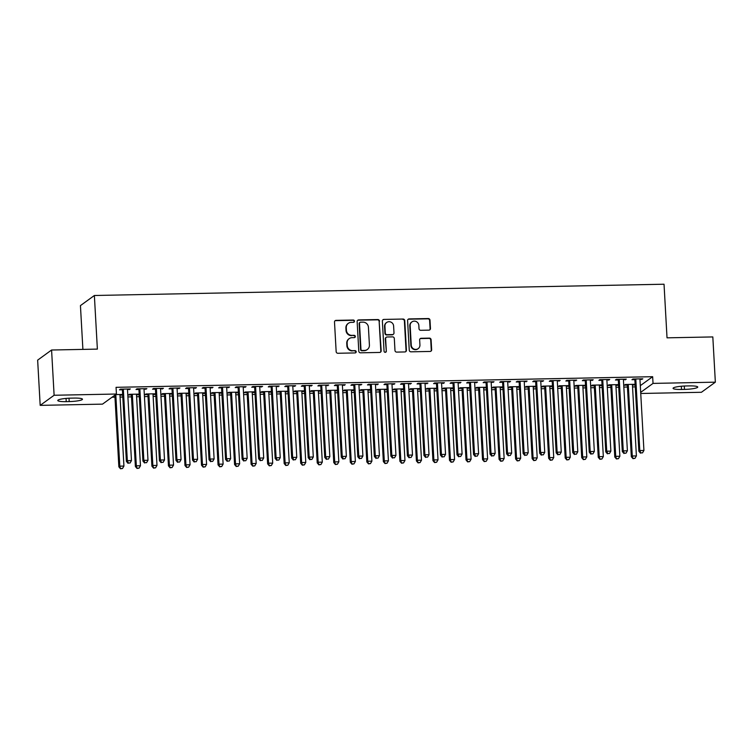 <?xml version="1.0" encoding="UTF-8"?>
<svg xmlns="http://www.w3.org/2000/svg" width="753" height="753" viewBox="0 0 753 753"><rect width="100%" height="100%" fill="white"/><g stroke="black" fill="none" stroke-linecap="round" stroke-linejoin="round"><path stroke-width="1.13" d="M354.475 321.164A1.167 1.12 54 0 0 353.27 320.034L336.036 320.373A1.666 1.6 54 0 0 334.501 322.049L336.158 351.651A1.666 1.6 54 0 0 337.871 353.27L355.115 352.922A1.167 1.12 54 0 0 356.188 351.755A1.167 1.12 54 0 0 354.983 350.625L352.752 350.672A5.337 5.13 54 0 1 347.265 345.505L347.133 343.039A5.337 5.13 54 0 1 352.028 337.673L354.258 337.626A1.167 1.12 54 0 0 355.331 336.459A1.167 1.12 54 0 0 354.126 335.33L351.896 335.377A5.337 5.13 54 0 1 346.408 330.209L346.276 327.743A5.337 5.13 54 0 1 351.171 322.378L353.402 322.331A1.167 1.12 54 0 0 354.475 321.164M353.825 322.246A1.167 1.12 54 0 0 352.893 320.307L335.659 320.646A1.666 1.6 54 0 0 334.972 320.825M355.529 352.837A1.167 1.12 54 0 0 354.607 350.898L352.752 350.672M354.672 337.542A1.167 1.12 54 0 0 353.75 335.603L351.896 335.377M428.928 330.143A1.666 1.6 54 0 0 430.462 328.468L429.991 320.157A1.666 1.6 54 0 0 428.278 318.547L409.133 318.924A1.666 1.6 54 0 0 407.599 320.599L409.256 350.211A1.666 1.6 54 0 0 410.969 351.82L430.123 351.444A1.666 1.6 54 0 0 431.648 349.769L431.093 339.735A1.666 1.6 54 0 0 429.37 338.116L421.181 338.285A1.666 1.6 54 0 0 419.647 339.961L419.929 344.93A4.462 4.292 54 0 1 413.764 348.94A4.462 4.292 54 0 1 411.251 345.109L410.159 325.616A4.462 4.292 54 0 1 416.324 321.606A4.462 4.292 54 0 1 418.837 325.447L419.016 328.694A1.666 1.6 54 0 0 420.739 330.303L428.928 330.143M640.304 385.668L652.653 376.698L116.056 387.324L116.433 394.026L102.502 404.135L40.182 405.368L54.112 395.259L116.433 394.026M652.653 376.698L653.03 383.399L715.35 382.166L701.42 392.285L640.737 393.48M40.182 405.368L37.65 360.132L51.581 350.013L97.372 349.11L94.37 295.496L664.033 284.22L667.026 337.833L712.818 336.93L715.35 382.166M51.581 350.013L54.112 395.259M379.531 321.164A1.666 1.6 54 0 0 377.818 319.545L358.673 319.921A1.666 1.6 54 0 0 357.138 321.606L358.795 351.209A1.666 1.6 54 0 0 360.508 352.818L379.653 352.442A1.666 1.6 54 0 0 381.187 350.766L379.154 321.437A1.666 1.6 54 0 0 377.441 319.818L358.296 320.194A1.666 1.6 54 0 0 357.6 320.373M383.898 319.423L403.053 319.046A1.666 1.6 54 0 1 404.766 320.656L406.422 350.267A1.666 1.6 54 0 1 404.888 351.943L396.69 352.103A1.666 1.6 54 0 1 394.977 350.493L394.308 338.483A1.666 1.6 54 0 0 392.595 336.873L387.155 336.977A1.666 1.6 54 0 0 385.63 338.652L386.327 351.152A1.167 1.12 54 0 1 384.708 352.206A1.167 1.12 54 0 1 384.049 351.199L382.373 321.107A1.666 1.6 54 0 1 383.898 319.423L403.053 319.046M94.37 295.496L80.439 305.605L82.896 349.401M623.437 379.87L626.289 379.154L616.368 379.343L615.427 380.03L618.1 379.973M618.58 384.623L608.838 384.811L607.897 385.498L610.57 385.442M615.916 385.338L617.818 385.301L617.78 384.632M618.58 384.736L617.818 385.301M590.38 380.529L593.223 379.804L583.302 380.001L582.361 380.679L585.034 380.632M585.514 385.272L575.772 385.47L574.831 386.148L577.513 386.101M582.85 385.988L584.752 385.95L584.714 385.291M585.523 385.395L584.752 385.95M557.314 381.178L560.157 380.463L550.245 380.651L549.304 381.338L551.977 381.282M552.457 385.931L542.715 386.12L541.774 386.807L544.447 386.75M549.784 386.647L551.685 386.609L551.657 385.941M552.457 386.044L551.685 386.609M524.257 381.837L527.1 381.112L517.179 381.31L516.238 381.997L518.911 381.94M519.391 386.581L509.649 386.778L508.708 387.456L511.381 387.409M516.727 387.296L518.629 387.258L518.591 386.6M519.401 386.703L518.629 387.258M491.191 382.486L494.034 381.771L484.113 381.959L483.172 382.646L485.854 382.59M486.325 387.24L476.593 387.428L475.651 388.115L478.324 388.059M483.661 387.955L485.563 387.917L485.525 387.249M486.334 387.353L485.563 387.917M458.135 383.145L460.977 382.42L451.056 382.618L450.115 383.305L452.788 383.249M453.268 387.889L443.526 388.087L442.585 388.764L445.258 388.717M450.605 388.604L452.506 388.567L452.468 387.908M453.278 388.011L452.506 388.567M425.069 383.795L427.911 383.079L417.99 383.277L417.049 383.955L419.732 383.898M420.202 388.548L410.46 388.736L409.519 389.423L412.202 389.367M417.539 389.263L419.44 389.226L419.402 388.557M420.212 388.67L419.44 389.226M392.002 384.454L394.854 383.729L384.934 383.926L383.992 384.614L386.666 384.557M387.146 389.197L377.404 389.395L376.462 390.073L379.136 390.026M384.482 389.913L386.383 389.875L386.345 389.216M387.146 389.32L386.383 389.875M358.946 385.103L361.788 384.388L351.867 384.585L350.926 385.263L353.599 385.216M354.079 389.856L344.337 390.045L343.396 390.732L346.079 390.675M351.416 390.572L353.317 390.534L353.279 389.866M354.089 389.979L353.317 390.534M325.88 385.762L328.722 385.037L318.811 385.235L317.87 385.922L320.543 385.865M321.023 390.506L311.281 390.703L310.34 391.381L313.013 391.334M318.35 391.221L320.251 391.184L320.223 390.525M321.023 390.628L320.251 391.184M292.823 386.411L295.665 385.696L285.745 385.894L284.803 386.571L287.477 386.524M287.957 391.165L278.215 391.353L277.273 392.04L279.947 391.984M285.293 391.88L287.194 391.842L287.157 391.174M287.966 391.287L287.194 391.842M259.757 387.07L262.599 386.345L252.679 386.543L251.737 387.23L254.42 387.174M254.891 391.814L245.158 392.012L244.217 392.69L246.89 392.642M252.227 392.539L254.128 392.501L254.09 391.833M254.9 391.936L254.128 392.501M226.7 387.72L229.543 387.004L219.622 387.202L218.681 387.88L221.354 387.833M221.834 392.473L212.092 392.661L211.151 393.348L213.824 393.292M219.17 393.188L221.071 393.151L221.034 392.492M221.843 392.595L221.071 393.151M193.634 388.379L196.477 387.654L186.556 387.851L185.614 388.539L188.297 388.482M188.768 393.122L179.026 393.32L178.084 393.998L180.767 393.951M186.104 393.847L188.005 393.81L187.968 393.141M188.777 393.245L188.005 393.81M160.568 389.028L163.42 388.313L153.499 388.51L152.558 389.188L155.231 389.141M155.711 393.781L145.969 393.97L145.028 394.657L147.701 394.6M153.047 394.497L154.949 394.459L154.911 393.8M155.711 393.904L154.949 394.459M127.511 389.687L130.354 388.962L120.433 389.16L119.492 389.847L122.165 389.79M119.981 395.156L121.882 395.118L121.845 394.45M115.67 394.572L122.645 394.431M122.654 394.553L121.882 395.118M112.009 397.236L114.964 397.179M120.075 397.076L122.795 397.019M127.906 396.925L131.493 396.85M136.604 396.746L139.324 396.699M144.435 396.596L148.03 396.52M153.141 396.426L155.852 396.37M160.963 396.266L164.559 396.2M169.67 396.097L172.381 396.04M177.492 395.937L181.087 395.871M186.198 395.767L188.918 395.711M194.029 395.617L197.615 395.541M202.726 395.438L205.447 395.391M210.558 395.287L214.153 395.212M219.264 395.118L221.975 395.061M227.086 394.958L230.682 394.892M235.793 394.788L238.513 394.732M243.624 394.628L247.21 394.563M252.321 394.459L255.041 394.403M260.152 394.308L263.748 394.233M268.859 394.13L271.569 394.083M276.68 393.979L280.276 393.904M285.387 393.81L288.098 393.753M293.209 393.65L296.804 393.584M301.915 393.48L304.636 393.424M309.747 393.32L313.333 393.254M318.444 393.151L321.164 393.094M326.275 393L329.87 392.925M334.981 392.821L337.692 392.774M342.803 392.671L346.399 392.595M351.51 392.492L354.23 392.445M359.341 392.341L362.927 392.266M368.038 392.172L370.758 392.115M375.869 392.012L379.465 391.946M384.576 391.842L387.287 391.786M392.398 391.692L395.993 391.616M401.104 391.513L403.815 391.456M408.926 391.362L412.522 391.287M417.633 391.184L420.353 391.136M425.464 391.033L429.05 390.958M434.161 390.863L436.881 390.807M441.992 390.703L445.588 390.638M450.699 390.534L453.41 390.478M458.521 390.374L462.116 390.308M467.227 390.205L469.947 390.148M475.058 390.054L478.644 389.979M483.755 389.875L486.476 389.828M491.587 389.725L495.182 389.649M500.293 389.555L503.004 389.499M508.115 389.395L511.711 389.329M516.822 389.226L519.532 389.169M524.643 389.066L528.239 389M533.35 388.896L536.07 388.84M541.181 388.746L544.767 388.67M549.878 388.567L552.598 388.52M557.709 388.416L561.305 388.341M566.416 388.247L569.127 388.19M574.238 388.087L577.833 388.021M582.944 387.917L585.665 387.861M590.776 387.757L594.362 387.691M599.473 387.588L602.193 387.531M607.304 387.437L610.899 387.362M616.01 387.258L618.721 387.211M623.832 387.108L627.428 387.033M632.539 386.938L635.25 386.882M139.173 394.111L129.441 394.299L128.499 394.986L131.173 394.93M136.509 394.826L138.411 394.788L138.373 394.12M139.183 394.224L138.411 394.788M144.039 389.357L146.882 388.642L136.961 388.84L136.02 389.517L138.703 389.461M172.239 393.452L162.497 393.65L161.556 394.327L164.229 394.28M169.576 394.167L171.477 394.13L171.439 393.471M172.249 393.574L171.477 394.13M177.106 388.708L179.948 387.983L170.027 388.181L169.086 388.868L171.759 388.812M205.305 392.802L195.564 392.991L194.622 393.678L197.295 393.621M202.632 393.518L204.534 393.48L204.505 392.812M205.305 392.915L204.534 393.48M210.162 388.049L213.005 387.334L203.094 387.522L202.152 388.209L204.825 388.153M238.362 392.144L228.62 392.341L227.679 393.019L230.362 392.972M235.698 392.859L237.6 392.821L237.562 392.162M238.372 392.266L237.6 392.821M243.228 387.4L246.071 386.675L236.15 386.873L235.209 387.56L237.882 387.503M271.428 391.494L261.686 391.682L260.745 392.369L263.418 392.313M268.765 392.209L270.666 392.172L270.628 391.504M271.428 391.607L270.666 392.172M276.285 386.741L279.137 386.025L269.216 386.214L268.275 386.901L270.948 386.844M304.485 390.835L294.743 391.033L293.802 391.711L296.484 391.654M301.821 391.551L303.723 391.513L303.685 390.854M304.494 390.958L303.723 391.513M309.351 386.091L312.194 385.367L302.273 385.564L301.332 386.242L304.014 386.195M337.551 390.186L327.809 390.374L326.868 391.061L329.541 391.005M334.887 390.901L336.789 390.863L336.751 390.195M337.56 390.299L336.789 390.863M342.417 385.432L345.26 384.708L335.339 384.905L334.398 385.592L337.071 385.536M370.608 389.527L360.875 389.715L359.934 390.402L362.607 390.346M367.944 390.242L369.845 390.205L369.808 389.546M370.617 389.649L369.845 390.205M375.474 384.783L378.317 384.058L368.396 384.256L367.455 384.934L370.137 384.887M403.674 388.868L393.932 389.066L392.991 389.753L395.664 389.696M401.01 389.593L402.911 389.555L402.874 388.887M403.683 388.99L402.911 389.555M408.54 384.124L411.383 383.399L401.462 383.597L400.521 384.284L403.194 384.228M436.74 388.219L426.998 388.407L426.057 389.094L428.73 389.037M434.067 388.934L435.968 388.896L435.94 388.237M436.74 388.341L435.968 388.896M441.597 383.475L444.439 382.75L434.528 382.948L433.587 383.625L436.26 383.578M469.797 387.56L460.055 387.757L459.114 388.435L461.796 388.388M467.133 388.284L469.034 388.247L468.997 387.579M469.806 387.682L469.034 388.247M474.663 382.816L477.506 382.091L467.585 382.289L466.644 382.976L469.317 382.919M502.863 386.91L493.121 387.098L492.18 387.786L494.853 387.729M500.199 387.626L502.1 387.588L502.063 386.929M502.863 387.033L502.1 387.588M507.72 382.157L510.572 381.442L500.651 381.639L499.71 382.317L502.383 382.27M535.92 386.251L526.178 386.449L525.236 387.127L527.919 387.08M533.256 386.976L535.157 386.938L535.119 386.27M535.929 386.374L535.157 386.938M540.786 381.507L543.628 380.783L533.708 380.98L532.766 381.667L535.449 381.611M568.986 385.602L559.244 385.79L558.302 386.477L560.976 386.421M566.322 386.317L568.223 386.28L568.186 385.621M568.995 385.724L568.223 386.28M573.852 380.849L576.694 380.133L566.774 380.331L565.832 381.009L568.506 380.962M602.042 384.943L592.31 385.141L591.369 385.818L594.042 385.771M599.379 385.668L601.28 385.63L601.242 384.962M602.052 385.065L601.28 385.63M606.909 380.199L609.751 379.474L599.83 379.672L598.889 380.359L601.572 380.303M635.108 384.294L625.366 384.482L624.425 385.169L627.098 385.112M632.445 385.009L634.346 384.971L634.308 384.303M635.118 384.416L634.346 384.971M639.975 379.54L642.817 378.825L632.896 379.023L631.955 379.7L634.628 379.653M689.306 385.903A10.871 1.657 -3.2 0 1 697.749 387.042A10.871 1.657 -3.2 0 1 684.486 389.395L681.512 389.461A10.871 1.657 -3.2 0 1 673.069 388.313A10.871 1.657 -3.2 0 1 686.331 385.96L689.306 385.903M640.681 392.369L653.03 383.399M66.226 401.641A10.871 1.657 -3.2 0 1 57.783 400.492A10.871 1.657 -3.2 0 1 71.046 398.139L74.02 398.083A10.871 1.657 -3.2 0 1 82.463 399.222A10.871 1.657 -3.2 0 1 69.201 401.575L66.226 401.641L66.048 398.422M129.412 389.649L129.375 388.981M145.941 389.32L145.903 388.661M162.479 388.99L162.441 388.332M179.007 388.67L178.969 388.002M195.535 388.341L195.498 387.673M212.064 388.011L212.026 387.353M228.601 387.682L228.564 387.023M245.13 387.362L245.092 386.694M261.658 387.033L261.62 386.364M278.196 386.703L278.158 386.044M294.724 386.374L294.687 385.715M311.253 386.054L311.215 385.385M327.781 385.724L327.743 385.056M344.319 385.395L344.281 384.736M360.847 385.065L360.809 384.406M377.375 384.745L377.338 384.077M393.913 384.416L393.875 383.748M410.441 384.086L410.404 383.428M426.97 383.757L426.932 383.098M443.498 383.437L443.461 382.769M460.036 383.108L459.998 382.439M476.564 382.778L476.527 382.11M493.093 382.449L493.055 381.79M509.63 382.119L509.593 381.46M526.159 381.799L526.121 381.131M542.687 381.47L542.649 380.802M559.215 381.14L559.178 380.481M575.753 380.811L575.716 380.152M592.282 380.491L592.244 379.823M608.81 380.161L608.772 379.493M625.348 379.832L625.31 379.173M641.876 379.503L641.838 378.844M348.328 323.329L347.952 323.602A5.337 5.13 54 0 0 345.9 328.016L346.276 327.743M351.519 335.65A5.337 5.13 54 0 1 346.032 330.482L345.9 328.016M349.185 338.624L348.808 338.897A5.337 5.13 54 0 0 346.757 343.312L347.133 343.039M352.376 350.945A5.337 5.13 54 0 1 346.888 345.778L346.757 343.312M380.34 352.263A1.666 1.6 54 0 0 380.811 351.039L379.154 321.437M360.583 322.19A1.167 1.12 54 0 0 359.51 323.366L360.96 349.354A1.167 1.12 54 0 0 362.165 350.484L364.518 350.437A5.337 5.13 54 0 0 369.412 345.072L368.424 327.31A5.337 5.13 54 0 0 362.937 322.143L360.583 322.19M359.962 322.397L359.586 322.67A1.167 1.12 54 0 0 359.134 323.639L359.51 323.366M367.36 349.486L366.984 349.759A5.337 5.13 54 0 1 364.141 350.71L361.788 350.757A1.167 1.12 54 0 1 360.583 349.627L359.134 323.639M405.575 351.764A1.666 1.6 54 0 0 406.046 350.54L404.389 320.929A1.666 1.6 54 0 0 402.676 319.319M386.27 337.278L385.894 337.551A1.666 1.6 54 0 0 385.254 338.925L386.327 351.152M385.668 352.235A1.167 1.12 54 0 0 385.95 351.425M393.612 326.03A4.462 4.292 54 0 0 386.647 322.5A4.462 4.292 54 0 0 384.934 326.2L385.31 333.061A1.666 1.6 54 0 0 387.033 334.68L392.464 334.567A1.666 1.6 54 0 0 393.998 332.892L393.612 326.03M386.647 322.5L386.27 322.773A4.462 4.292 54 0 0 384.557 326.473L384.934 326.2M393.348 334.276L392.972 334.548A1.666 1.6 54 0 1 392.087 334.84L386.656 334.953A1.666 1.6 54 0 1 384.934 333.334L384.557 326.473M383.522 319.696A1.666 1.6 54 0 0 382.835 319.874M411.882 321.926L411.505 322.199A4.462 4.292 54 0 0 409.783 325.889L410.159 325.616M418.207 348.63L417.83 348.903A4.462 4.292 54 0 1 410.874 345.382L409.783 325.889M430.81 351.265A1.666 1.6 54 0 0 431.271 350.041L430.716 340.008A1.666 1.6 54 0 0 428.994 338.389L420.805 338.558A1.666 1.6 54 0 0 420.118 338.728M429.615 329.974A1.666 1.6 54 0 0 430.085 328.741L429.615 320.43A1.666 1.6 54 0 0 427.902 318.82L408.757 319.197A1.666 1.6 54 0 0 408.07 319.376M114.663 395.306L114.748 395.504A1.694 1.628 -126 0 1 114.908 396.125L118.861 466.832L119.802 466.154L123.934 466.069L119.981 395.363A1.694 1.628 -126 0 1 120.066 394.732L120.151 394.487M115.604 394.628L115.689 394.817A1.694 1.628 -126 0 1 115.849 395.438L119.802 466.154L120.499 468.78L122.532 468.479L120.875 468.507M123.934 466.069L122.532 468.479M120.499 468.78L118.861 466.832M123.379 389.979L122.438 390.656L126.391 461.373L127.332 460.685L123.379 389.979A1.694 1.628 54 0 0 123.219 389.357L123.106 389.113M128.405 463.048L130.062 463.01L128.405 463.048L127.332 460.685L131.464 460.601L127.511 389.894A1.694 1.628 54 0 1 127.596 389.263L127.681 389.019M122.438 390.656A1.694 1.628 54 0 0 122.278 390.035L121.873 389.132M126.391 461.373L128.029 463.321M130.062 463.01L131.464 460.601M130.871 394.271L131.286 395.174A1.694 1.628 -126 0 1 131.436 395.796L135.389 466.502L136.331 465.825L140.463 465.74L136.509 395.033A1.694 1.628 -126 0 1 136.594 394.403L136.679 394.158M132.114 394.252L132.227 394.487A1.694 1.628 -126 0 1 132.377 395.118L136.331 465.825L137.037 468.451L139.06 468.15L137.413 468.178M140.463 465.74L139.06 468.15M137.037 468.451L135.389 466.502M147.4 393.941L147.814 394.845A1.694 1.628 -126 0 1 147.964 395.466L151.918 466.182L152.859 465.495L156.991 465.41L153.038 394.704A1.694 1.628 -126 0 1 153.123 394.073L153.207 393.828M148.642 393.923L148.755 394.167A1.694 1.628 -126 0 1 148.906 394.788L152.859 465.495L153.565 468.131L155.598 467.82L153.941 467.858M156.991 465.41L155.598 467.82M153.565 468.131L151.918 466.182M139.907 389.649L138.966 390.336L142.919 461.043L143.861 460.356L139.907 389.649A1.694 1.628 54 0 0 139.757 389.028L139.644 388.783M144.943 462.719L146.59 462.681L144.943 462.719L143.861 460.356L147.993 460.281L144.039 389.565A1.694 1.628 54 0 1 144.124 388.943L144.209 388.689M138.966 390.336A1.694 1.628 54 0 0 138.816 389.706L138.401 388.802M142.919 461.043L144.567 462.991M146.59 462.681L147.993 460.281M156.436 389.32L155.494 390.007L159.448 460.714L160.389 460.027L156.436 389.32A1.694 1.628 54 0 0 156.285 388.699L156.172 388.454M161.471 462.389L163.128 462.361L161.471 462.389L160.389 460.027L164.521 459.951L160.568 389.245A1.694 1.628 54 0 1 160.653 388.614L160.737 388.369M155.494 390.007A1.694 1.628 54 0 0 155.344 389.386L154.93 388.482M159.448 460.714L161.095 462.662M163.128 462.361L164.521 459.951M163.928 393.621L164.342 394.516A1.694 1.628 -126 0 1 164.502 395.146L168.456 465.853L169.397 465.166L173.529 465.09L169.576 394.374A1.694 1.628 -126 0 1 169.66 393.753L169.745 393.499M165.171 393.593L165.284 393.838A1.694 1.628 -126 0 1 165.444 394.459L169.397 465.166L170.093 467.801L172.126 467.491L170.47 467.528M173.529 465.09L172.126 467.491M170.093 467.801L168.456 465.853M180.466 393.292L180.88 394.196A1.694 1.628 -126 0 1 181.031 394.817L184.984 465.523L185.925 464.846L190.057 464.761L186.104 394.054A1.694 1.628 -126 0 1 186.189 393.424L186.273 393.179M181.708 393.264L181.821 393.508A1.694 1.628 -126 0 1 181.972 394.13L185.925 464.846L186.631 467.472L188.655 467.171L187.008 467.199M190.057 464.761L188.655 467.171M186.631 467.472L184.984 465.523M172.974 388.99L172.032 389.678L175.986 460.384L176.927 459.707L172.974 388.99A1.694 1.628 54 0 0 172.814 388.369L172.701 388.124M178 462.06L179.656 462.031L178 462.06L176.927 459.707L181.059 459.622L177.106 388.915A1.694 1.628 54 0 1 177.19 388.284L177.275 388.04M172.032 389.678A1.694 1.628 54 0 0 171.872 389.056L171.458 388.153M175.986 460.384L177.623 462.333M179.656 462.031L181.059 459.622M189.502 388.67L188.561 389.348L192.514 460.055L193.455 459.377L189.502 388.67A1.694 1.628 54 0 0 189.342 388.04L189.238 387.804M194.538 461.74L196.185 461.702L194.538 461.74L193.455 459.377L197.587 459.292L193.634 388.586A1.694 1.628 54 0 1 193.719 387.955L193.803 387.71M188.561 389.348A1.694 1.628 54 0 0 188.401 388.727L187.996 387.823M192.514 460.055L194.161 462.013M196.185 461.702L197.587 459.292M196.994 392.962L197.408 393.866A1.694 1.628 -126 0 1 197.559 394.487L201.512 465.194L202.453 464.516L206.586 464.432L202.632 393.725A1.694 1.628 -126 0 1 202.717 393.094L202.802 392.85M198.237 392.934L198.35 393.179A1.694 1.628 -126 0 1 198.5 393.81L202.453 464.516L203.159 467.142L205.192 466.841L203.536 466.869M206.586 464.432L205.192 466.841M203.159 467.142L201.512 465.194M206.03 388.341L205.089 389.028L209.042 459.735L209.983 459.048L206.03 388.341A1.694 1.628 54 0 0 205.88 387.72L205.767 387.475M211.066 461.41L212.713 461.373L211.066 461.41L209.983 459.048L214.116 458.963L210.162 388.256A1.694 1.628 54 0 1 210.247 387.635L210.332 387.381M205.089 389.028A1.694 1.628 54 0 0 204.938 388.397L204.524 387.494M209.042 459.735L210.689 461.683M212.713 461.373L214.116 458.963M213.523 392.633L213.937 393.537A1.694 1.628 -126 0 1 214.097 394.158L218.05 464.874L218.991 464.187L223.123 464.102L219.17 393.395A1.694 1.628 -126 0 1 219.255 392.765L219.33 392.52M214.765 392.614L214.878 392.859A1.694 1.628 -126 0 1 215.038 393.48L218.991 464.187L219.688 466.822L221.721 466.512L220.064 466.549M223.123 464.102L221.721 466.512M219.688 466.822L218.05 464.874M222.559 388.011L221.617 388.699L225.571 459.405L226.512 458.718L222.559 388.011A1.694 1.628 54 0 0 222.408 387.39L222.295 387.146M227.594 461.081L229.251 461.052L227.594 461.081L226.512 458.718L230.653 458.643L226.7 387.927A1.694 1.628 54 0 1 226.775 387.306L226.86 387.051M221.617 388.699A1.694 1.628 54 0 0 221.467 388.077L221.053 387.174M225.571 459.405L227.218 461.354M229.251 461.052L230.653 458.643M230.06 392.313L230.465 393.207A1.694 1.628 -126 0 1 230.625 393.838L234.578 464.545L235.52 463.857L239.652 463.782L235.698 393.066A1.694 1.628 -126 0 1 235.783 392.445L235.868 392.191M231.303 392.285L231.406 392.529A1.694 1.628 -126 0 1 231.566 393.151L235.52 463.857L236.216 466.493L238.249 466.182L236.593 466.22M239.652 463.782L238.249 466.182M236.216 466.493L234.578 464.545M239.096 387.682L238.155 388.369L242.108 459.076L243.05 458.398L239.096 387.682A1.694 1.628 54 0 0 238.936 387.061L238.823 386.816M244.123 460.751L245.779 460.723L244.123 460.751L243.05 458.398L247.182 458.313L243.228 387.607A1.694 1.628 54 0 1 243.313 386.976L243.398 386.731M238.155 388.369A1.694 1.628 54 0 0 237.995 387.748L237.59 386.844M242.108 459.076L243.746 461.024M245.779 460.723L247.182 458.313M246.589 391.984L247.003 392.887A1.694 1.628 -126 0 1 247.153 393.508L251.107 464.215L252.048 463.537L256.18 463.453L252.227 392.746A1.694 1.628 -126 0 1 252.311 392.115L252.396 391.871M247.831 391.955L247.944 392.2A1.694 1.628 -126 0 1 248.095 392.821L252.048 463.537L252.754 466.163L254.778 465.862L253.13 465.891M256.18 463.453L254.778 465.862M252.754 466.163L251.107 464.215M255.625 387.362L254.683 388.04L258.637 458.746L259.578 458.069L255.625 387.362A1.694 1.628 54 0 0 255.474 386.731L255.361 386.496M260.66 460.422L262.308 460.394L260.66 460.422L259.578 458.069L263.71 457.984L259.757 387.277A1.694 1.628 54 0 1 259.841 386.647L259.926 386.402M254.683 388.04A1.694 1.628 54 0 0 254.533 387.419L254.119 386.515M258.637 458.746L260.284 460.695M262.308 460.394L263.71 457.984M263.117 391.654L263.531 392.558A1.694 1.628 -126 0 1 263.682 393.179L267.635 463.886L268.576 463.208L272.708 463.123L268.755 392.417A1.694 1.628 -126 0 1 268.84 391.786L268.925 391.541M264.359 391.626L264.472 391.871A1.694 1.628 -126 0 1 264.623 392.501L268.576 463.208L269.282 465.834L271.315 465.533L269.659 465.561M272.708 463.123L271.315 465.533M269.282 465.834L267.635 463.886M272.153 387.033L271.212 387.71L275.165 458.426L276.106 457.739L272.153 387.033A1.694 1.628 54 0 0 272.002 386.411L271.889 386.167M277.189 460.102L278.845 460.064L277.189 460.102L276.106 457.739L280.238 457.655L276.285 386.948A1.694 1.628 54 0 1 276.37 386.317L276.455 386.073M271.212 387.71A1.694 1.628 54 0 0 271.061 387.089L270.647 386.185M275.165 458.426L276.812 460.375M278.845 460.064L280.238 457.655M279.645 391.325L280.06 392.228A1.694 1.628 -126 0 1 280.22 392.85L284.173 463.566L285.114 462.879L289.246 462.794L285.293 392.087A1.694 1.628 -126 0 1 285.378 391.456L285.462 391.212M280.888 391.306L281.001 391.551A1.694 1.628 -126 0 1 281.161 392.172L285.114 462.879L285.811 465.514L287.844 465.203L286.187 465.241M289.246 462.794L287.844 465.203M285.811 465.514L284.173 463.566M288.691 386.703L287.75 387.39L291.703 458.097L292.644 457.41L288.691 386.703A1.694 1.628 54 0 0 288.531 386.082L288.418 385.837M293.717 459.772L295.374 459.735L293.717 459.772L292.644 457.41L296.776 457.335L292.823 386.618A1.694 1.628 54 0 1 292.908 385.997L292.992 385.743M287.75 387.39A1.694 1.628 54 0 0 287.59 386.769L287.175 385.865M291.703 458.097L293.341 460.045M295.374 459.735L296.776 457.335M296.183 391.005L296.597 391.899A1.694 1.628 -126 0 1 296.748 392.529L300.701 463.236L301.642 462.549L305.774 462.474L301.821 391.758A1.694 1.628 -126 0 1 301.906 391.136L301.991 390.882M297.426 390.976L297.539 391.221A1.694 1.628 -126 0 1 297.689 391.842L301.642 462.549L302.348 465.185L304.372 464.874L302.725 464.912M305.774 462.474L304.372 464.874M302.348 465.185L300.701 463.236M305.219 386.374L304.278 387.061L308.231 457.768L309.172 457.09L305.219 386.374A1.694 1.628 54 0 0 305.059 385.752L304.956 385.508M310.255 459.443L311.902 459.415L310.255 459.443L309.172 457.09L313.304 457.005L309.351 386.298A1.694 1.628 54 0 1 309.436 385.668L309.521 385.423M304.278 387.061A1.694 1.628 54 0 0 304.118 386.44L303.713 385.536M308.231 457.768L309.878 459.716M311.902 459.415L313.304 457.005M312.711 390.675L313.126 391.579A1.694 1.628 -126 0 1 313.276 392.2L317.229 462.907L318.171 462.22L322.303 462.144L318.35 391.438A1.694 1.628 -126 0 1 318.434 390.807L318.519 390.562M313.954 390.647L314.067 390.892A1.694 1.628 -126 0 1 314.217 391.513L318.171 462.22L318.877 464.855L320.91 464.554L319.253 464.582M322.303 462.144L320.91 464.554M318.877 464.855L317.229 462.907M321.747 386.054L320.806 386.731L324.759 457.438L325.701 456.76L321.747 386.054A1.694 1.628 54 0 0 321.597 385.423L321.484 385.178M326.783 459.114L328.43 459.085L326.783 459.114L325.701 456.76L329.833 456.676L325.88 385.969A1.694 1.628 54 0 1 325.964 385.338L326.049 385.094M320.806 386.731A1.694 1.628 54 0 0 320.656 386.11L320.241 385.207M324.759 457.438L326.407 459.386M328.43 459.085L329.833 456.676M329.24 390.346L329.654 391.249A1.694 1.628 -126 0 1 329.814 391.871L333.767 462.577L334.709 461.9L338.841 461.815L334.887 391.108A1.694 1.628 -126 0 1 334.972 390.478L335.047 390.233M330.482 390.318L330.595 390.562A1.694 1.628 -126 0 1 330.755 391.184L334.709 461.9L335.405 464.526L337.438 464.224L335.782 464.253M338.841 461.815L337.438 464.224M335.405 464.526L333.767 462.577M338.276 385.724L337.335 386.402L341.288 457.118L342.229 456.431L338.276 385.724A1.694 1.628 54 0 0 338.125 385.103L338.012 384.858M343.312 458.793L344.968 458.756L343.312 458.793L342.229 456.431L346.371 456.346L342.417 385.64A1.694 1.628 54 0 1 342.493 385.009L342.577 384.764M337.335 386.402A1.694 1.628 54 0 0 337.184 385.781L336.77 384.877M341.288 457.118L342.935 459.066M344.968 458.756L346.371 456.346M345.778 390.016L346.182 390.92A1.694 1.628 -126 0 1 346.342 391.541L350.296 462.257L351.237 461.57L355.369 461.485L351.416 390.779A1.694 1.628 -126 0 1 351.5 390.148L351.585 389.903M347.02 389.998L347.124 390.242A1.694 1.628 -126 0 1 347.284 390.863L351.237 461.57L351.933 464.206L353.966 463.895L352.31 463.933M355.369 461.485L353.966 463.895M351.933 464.206L350.296 462.257M354.814 385.395L353.872 386.082L357.826 456.789L358.767 456.102L354.814 385.395A1.694 1.628 54 0 0 354.654 384.774L354.541 384.529M359.84 458.464L361.496 458.426L359.84 458.464L358.767 456.102L362.899 456.026L358.946 385.31A1.694 1.628 54 0 1 359.03 384.689L359.115 384.435M353.872 386.082A1.694 1.628 54 0 0 353.712 385.451L353.308 384.557M357.826 456.789L359.463 458.737M361.496 458.426L362.899 456.026M362.306 389.687L362.72 390.591A1.694 1.628 -126 0 1 362.871 391.221L366.824 461.928L367.765 461.241L371.897 461.156L367.944 390.449A1.694 1.628 -126 0 1 368.029 389.828L368.113 389.574M363.548 389.668L363.661 389.913A1.694 1.628 -126 0 1 363.812 390.534L367.765 461.241L368.471 463.876L370.495 463.566L368.848 463.603M371.897 461.156L370.495 463.566M368.471 463.876L366.824 461.928M371.342 385.065L370.401 385.752L374.354 456.459L375.295 455.781L371.342 385.065A1.694 1.628 54 0 0 371.191 384.444L371.078 384.199M376.378 458.135L378.025 458.106L376.378 458.135L375.295 455.781L379.427 455.697L375.474 384.99A1.694 1.628 54 0 1 375.559 384.359L375.643 384.115M370.401 385.752A1.694 1.628 54 0 0 370.25 385.131L369.836 384.228M374.354 456.459L376.001 458.408M378.025 458.106L379.427 455.697M378.834 389.367L379.248 390.27A1.694 1.628 -126 0 1 379.399 390.892L383.352 461.598L384.294 460.911L388.426 460.836L384.472 390.12A1.694 1.628 -126 0 1 384.557 389.499L384.642 389.245M380.077 389.339L380.19 389.583A1.694 1.628 -126 0 1 380.34 390.205L384.294 460.911L384.999 463.547L387.033 463.246L385.376 463.274M388.426 460.836L387.033 463.246M384.999 463.547L383.352 461.598M387.87 384.745L386.929 385.423L390.882 456.13L391.824 455.452L387.87 384.745A1.694 1.628 54 0 0 387.72 384.115L387.607 383.87M392.906 457.805L394.563 457.777L392.906 457.805L391.824 455.452L395.956 455.367L392.002 384.661A1.694 1.628 54 0 1 392.087 384.03L392.172 383.785M386.929 385.423A1.694 1.628 54 0 0 386.778 384.802L386.364 383.898M390.882 456.13L392.529 458.078M394.563 457.777L395.956 455.367M395.363 389.037L395.777 389.941A1.694 1.628 -126 0 1 395.937 390.562L399.89 461.269L400.831 460.591L404.963 460.507L401.01 389.8A1.694 1.628 -126 0 1 401.095 389.169L401.18 388.925M396.605 389.009L396.718 389.254A1.694 1.628 -126 0 1 396.878 389.875L400.831 460.591L401.528 463.217L403.561 462.916L401.904 462.944M404.963 460.507L403.561 462.916M401.528 463.217L399.89 461.269M404.408 384.416L403.467 385.094L407.42 455.81L408.361 455.123L404.408 384.416A1.694 1.628 54 0 0 404.248 383.795L404.135 383.55M409.434 457.485L411.091 457.447L409.434 457.485L408.361 455.123L412.493 455.038L408.54 384.331A1.694 1.628 54 0 1 408.625 383.701L408.71 383.456M403.467 385.094A1.694 1.628 54 0 0 403.307 384.472L402.893 383.569M407.42 455.81L409.058 457.758M411.091 457.447L412.493 455.038M411.9 388.708L412.315 389.612A1.694 1.628 -126 0 1 412.465 390.233L416.418 460.94L417.36 460.262L421.492 460.177L417.539 389.47A1.694 1.628 -126 0 1 417.623 388.84L417.708 388.595M413.143 388.689L413.256 388.925A1.694 1.628 -126 0 1 413.406 389.555L417.36 460.262L418.066 462.888L420.089 462.587L418.442 462.615M421.492 460.177L420.089 462.587M418.066 462.888L416.418 460.94M420.936 384.086L419.995 384.774L423.948 455.48L424.89 454.793L420.936 384.086A1.694 1.628 54 0 0 420.776 383.465L420.673 383.221M425.972 457.156L427.619 457.118L425.972 457.156L424.89 454.793L429.022 454.718L425.069 384.002A1.694 1.628 54 0 1 425.153 383.381L425.238 383.126M419.995 384.774A1.694 1.628 54 0 0 419.835 384.143L419.43 383.249M423.948 455.48L425.596 457.429M427.619 457.118L429.022 454.718M428.429 388.379L428.843 389.282A1.694 1.628 -126 0 1 428.994 389.903L432.947 460.62L433.888 459.932L438.02 459.848L434.067 389.141A1.694 1.628 -126 0 1 434.152 388.52L434.236 388.266M429.671 388.36L429.784 388.604A1.694 1.628 -126 0 1 429.935 389.226L433.888 459.932L434.594 462.568L436.627 462.257L434.97 462.295M438.02 459.848L436.627 462.257M434.594 462.568L432.947 460.62M437.465 383.757L436.524 384.444L440.477 455.151L441.418 454.464L437.465 383.757A1.694 1.628 54 0 0 437.314 383.136L437.201 382.891M442.5 456.826L444.148 456.798L442.5 456.826L441.418 454.464L445.55 454.388L441.597 383.682A1.694 1.628 54 0 1 441.682 383.051L441.766 382.806M436.524 384.444A1.694 1.628 54 0 0 436.373 383.823L435.959 382.919M440.477 455.151L442.124 457.099M444.148 456.798L445.55 454.388M444.957 388.059L445.371 388.962A1.694 1.628 -126 0 1 445.531 389.583L449.485 460.29L450.426 459.603L454.558 459.528L450.605 388.812A1.694 1.628 -126 0 1 450.689 388.19L450.765 387.936M446.2 388.03L446.313 388.275A1.694 1.628 -126 0 1 446.473 388.896L450.426 459.603L451.122 462.238L453.155 461.928L451.499 461.966M454.558 459.528L453.155 461.928M451.122 462.238L449.485 460.29M453.993 383.437L453.052 384.115L457.005 454.821L457.946 454.144L453.993 383.437A1.694 1.628 54 0 0 453.843 382.806L453.73 382.562M459.029 456.497L460.685 456.469L459.029 456.497L457.946 454.144L462.088 454.059L458.135 383.352A1.694 1.628 54 0 1 458.21 382.722L458.295 382.477M453.052 384.115A1.694 1.628 54 0 0 452.901 383.493L452.487 382.59M457.005 454.821L458.652 456.77M460.685 456.469L462.088 454.059M461.495 387.729L461.9 388.633A1.694 1.628 -126 0 1 462.06 389.254L466.013 459.961L466.954 459.283L471.086 459.198L467.133 388.492A1.694 1.628 -126 0 1 467.218 387.861L467.302 387.616M462.737 387.701L462.841 387.946A1.694 1.628 -126 0 1 463.001 388.567L466.954 459.283L467.651 461.909L469.684 461.608L468.027 461.636M471.086 459.198L469.684 461.608M467.651 461.909L466.013 459.961M470.531 383.108L469.59 383.785L473.543 454.501L474.484 453.814L470.531 383.108A1.694 1.628 54 0 0 470.371 382.486L470.258 382.242M475.557 456.177L477.214 456.139L475.557 456.177L474.484 453.814L478.616 453.73L474.663 383.023A1.694 1.628 54 0 1 474.748 382.392L474.832 382.148M469.59 383.785A1.694 1.628 54 0 0 469.43 383.164L469.025 382.26M473.543 454.501L475.181 456.45M477.214 456.139L478.616 453.73M478.023 387.4L478.437 388.303A1.694 1.628 -126 0 1 478.588 388.925L482.541 459.631L483.482 458.954L487.615 458.869L483.661 388.162A1.694 1.628 -126 0 1 483.746 387.531L483.831 387.287M479.266 387.381L479.379 387.616A1.694 1.628 -126 0 1 479.529 388.247L483.482 458.954L484.188 461.58L486.212 461.278L484.565 461.307M487.615 458.869L486.212 461.278M484.188 461.58L482.541 459.631M487.059 382.778L486.118 383.465L490.071 454.172L491.012 453.485L487.059 382.778A1.694 1.628 54 0 0 486.909 382.157L486.796 381.912M492.095 455.847L493.742 455.81L492.095 455.847L491.012 453.485L495.145 453.41L491.191 382.693A1.694 1.628 54 0 1 491.276 382.072L491.361 381.818M486.118 383.465A1.694 1.628 54 0 0 485.967 382.835L485.553 381.931M490.071 454.172L491.718 456.12M493.742 455.81L495.145 453.41M494.552 387.07L494.966 387.974A1.694 1.628 -126 0 1 495.116 388.595L499.07 459.311L500.011 458.624L504.143 458.539L500.19 387.833A1.694 1.628 -126 0 1 500.274 387.202L500.359 386.957M495.794 387.051L495.907 387.296A1.694 1.628 -126 0 1 496.058 387.917L500.011 458.624L500.717 461.26L502.75 460.949L501.093 460.987M504.143 458.539L502.75 460.949M500.717 461.26L499.07 459.311M503.588 382.449L502.646 383.136L506.6 453.843L507.541 453.155L503.588 382.449A1.694 1.628 54 0 0 503.437 381.827L503.324 381.583M508.623 455.518L510.28 455.49L508.623 455.518L507.541 453.155L511.673 453.08L507.72 382.373A1.694 1.628 54 0 1 507.804 381.743L507.889 381.489M502.646 383.136A1.694 1.628 54 0 0 502.496 382.515L502.082 381.611M506.6 453.843L508.247 455.791M510.28 455.49L511.673 453.08M511.08 386.75L511.494 387.644A1.694 1.628 -126 0 1 511.654 388.275L515.607 458.982L516.549 458.295L520.681 458.219L516.727 387.503A1.694 1.628 -126 0 1 516.812 386.882L516.897 386.628M512.322 386.722L512.435 386.967A1.694 1.628 -126 0 1 512.595 387.588L516.549 458.295L517.245 460.93L519.278 460.62L517.622 460.657M520.681 458.219L519.278 460.62M517.245 460.93L515.607 458.982M520.125 382.119L519.184 382.806L523.137 453.513L524.079 452.835L520.125 382.119A1.694 1.628 54 0 0 519.965 381.498L519.852 381.253M525.152 455.189L526.808 455.16L525.152 455.189L524.079 452.835L528.211 452.751L524.257 382.044A1.694 1.628 54 0 1 524.342 381.413L524.427 381.169M519.184 382.806A1.694 1.628 54 0 0 519.024 382.185L518.61 381.282M523.137 453.513L524.775 455.461M526.808 455.16L528.211 452.751M527.618 386.421L528.032 387.324A1.694 1.628 -126 0 1 528.182 387.946L532.136 458.652L533.077 457.975L537.209 457.89L533.256 387.183A1.694 1.628 -126 0 1 533.34 386.553L533.425 386.308M528.86 386.393L528.973 386.637A1.694 1.628 -126 0 1 529.124 387.258L533.077 457.975L533.783 460.601L535.807 460.299L534.159 460.328M537.209 457.89L535.807 460.299M533.783 460.601L532.136 458.652M536.654 381.799L535.712 382.477L539.666 453.184L540.607 452.506L536.654 381.799A1.694 1.628 54 0 0 536.494 381.169L536.39 380.933M541.689 454.859L543.337 454.831L541.689 454.859L540.607 452.506L544.739 452.421L540.786 381.715A1.694 1.628 54 0 1 540.87 381.084L540.955 380.839M535.712 382.477A1.694 1.628 54 0 0 535.552 381.856L535.148 380.952M539.666 453.184L541.313 455.141M543.337 454.831L544.739 452.421M544.146 386.091L544.56 386.995A1.694 1.628 -126 0 1 544.711 387.616L548.664 458.323L549.605 457.645L553.737 457.56L549.784 386.854A1.694 1.628 -126 0 1 549.869 386.223L549.954 385.978M545.388 386.063L545.501 386.308A1.694 1.628 -126 0 1 545.652 386.938L549.605 457.645L550.311 460.271L552.344 459.97L550.688 459.998M553.737 457.56L552.344 459.97M550.311 460.271L548.664 458.323M553.182 381.47L552.241 382.157L556.194 452.864L557.135 452.176L553.182 381.47A1.694 1.628 54 0 0 553.031 380.849L552.918 380.604M558.218 454.539L559.865 454.501L558.218 454.539L557.135 452.176L561.267 452.092L557.314 381.385A1.694 1.628 54 0 1 557.399 380.764L557.484 380.51M552.241 382.157A1.694 1.628 54 0 0 552.09 381.526L551.676 380.623M556.194 452.864L557.841 454.812M559.865 454.501L561.267 452.092M560.674 385.762L561.089 386.666A1.694 1.628 -126 0 1 561.249 387.287L565.202 458.003L566.143 457.316L570.275 457.231L566.322 386.524A1.694 1.628 -126 0 1 566.407 385.894L566.482 385.649M561.917 385.743L562.03 385.988A1.694 1.628 -126 0 1 562.19 386.609L566.143 457.316L566.84 459.951L568.873 459.641L567.216 459.678M570.275 457.231L568.873 459.641M566.84 459.951L565.202 458.003M569.71 381.14L568.769 381.827L572.722 452.534L573.664 451.847L569.71 381.14A1.694 1.628 54 0 0 569.56 380.519L569.447 380.274M574.746 454.21L576.403 454.172L574.746 454.21L573.664 451.847L577.796 451.772L573.852 381.056A1.694 1.628 54 0 1 573.927 380.434L574.012 380.18M568.769 381.827A1.694 1.628 54 0 0 568.619 381.206L568.204 380.303M572.722 452.534L574.37 454.483M576.403 454.172L577.796 451.772M577.212 385.442L577.617 386.336A1.694 1.628 -126 0 1 577.777 386.967L581.73 457.673L582.671 456.986L586.803 456.911L582.85 386.195A1.694 1.628 -126 0 1 582.935 385.574L583.02 385.32M578.455 385.414L578.558 385.658A1.694 1.628 -126 0 1 578.718 386.28L582.671 456.986L583.368 459.622L585.401 459.311L583.744 459.349M586.803 456.911L585.401 459.311M583.368 459.622L581.73 457.673M586.248 380.811L585.307 381.498L589.26 452.205L590.201 451.527L586.248 380.811A1.694 1.628 54 0 0 586.088 380.19L585.975 379.945M591.274 453.88L592.931 453.852L591.274 453.88L590.201 451.527L594.333 451.442L590.38 380.736A1.694 1.628 54 0 1 590.465 380.105L590.55 379.86M585.307 381.498A1.694 1.628 54 0 0 585.147 380.877L584.742 379.973M589.26 452.205L590.898 454.153M592.931 453.852L594.333 451.442M593.74 385.112L594.155 386.016A1.694 1.628 -126 0 1 594.305 386.637L598.259 457.344L599.2 456.657L603.332 456.582L599.379 385.875A1.694 1.628 -126 0 1 599.463 385.244L599.548 384.999M594.983 385.084L595.096 385.329A1.694 1.628 -126 0 1 595.246 385.95L599.2 456.657L599.906 459.292L601.929 458.991L600.282 459.019M603.332 456.582L601.929 458.991M599.906 459.292L598.259 457.344M602.776 380.491L601.835 381.169L605.788 451.875L606.73 451.198L602.776 380.491A1.694 1.628 54 0 0 602.626 379.86L602.513 379.625M607.812 453.551L609.459 453.522L607.812 453.551L606.73 451.198L610.862 451.113L606.909 380.406A1.694 1.628 54 0 1 606.993 379.776L607.078 379.531M601.835 381.169A1.694 1.628 54 0 0 601.685 380.547L601.27 379.644M605.788 451.875L607.436 453.824M609.459 453.522L610.862 451.113M610.269 384.783L610.683 385.687A1.694 1.628 -126 0 1 610.834 386.308L614.787 457.015L615.728 456.337L619.86 456.252L615.907 385.545A1.694 1.628 -126 0 1 615.992 384.915L616.076 384.67M611.511 384.755L611.624 384.999A1.694 1.628 -126 0 1 611.775 385.63L615.728 456.337L616.434 458.963L618.467 458.662L616.811 458.69M619.86 456.252L618.467 458.662M616.434 458.963L614.787 457.015M619.305 380.161L618.364 380.839L622.317 451.555L623.258 450.868L619.305 380.161A1.694 1.628 54 0 0 619.154 379.54L619.041 379.296M624.341 453.231L625.997 453.193L624.341 453.231L623.258 450.868L627.39 450.783L623.437 380.077A1.694 1.628 54 0 1 623.522 379.446L623.606 379.201M618.364 380.839A1.694 1.628 54 0 0 618.213 380.218L617.799 379.314M622.317 451.555L623.964 453.504M625.997 453.193L627.39 450.783M626.797 384.454L627.211 385.357A1.694 1.628 -126 0 1 627.371 385.978L631.325 456.695L632.266 456.007L636.398 455.923L632.445 385.216A1.694 1.628 -126 0 1 632.529 384.585L632.614 384.341M628.04 384.435L628.153 384.679A1.694 1.628 -126 0 1 628.313 385.301L632.266 456.007L632.962 458.643L634.995 458.332L633.339 458.37M636.398 455.923L634.995 458.332M632.962 458.643L631.325 456.695M635.843 379.832L634.901 380.519L638.855 451.226L639.796 450.539L635.843 379.832A1.694 1.628 54 0 0 635.683 379.211L635.57 378.966M640.869 452.901L642.525 452.864L640.869 452.901L639.796 450.539L643.928 450.463L639.975 379.747A1.694 1.628 54 0 1 640.059 379.126L640.144 378.872M634.901 380.519A1.694 1.628 54 0 0 634.741 379.889L634.327 378.994M638.855 451.226L640.492 453.174M642.525 452.864L643.928 450.463M69.201 401.575L69.012 398.205M684.486 389.395L684.298 386.035M681.512 389.461L681.333 386.242M114.748 395.504L115.689 394.817M114.908 396.125L115.849 395.438M123.219 389.357L122.278 390.035M131.286 395.174L132.227 394.487M131.436 395.796L132.377 395.118M147.814 394.845L148.755 394.167M147.964 395.466L148.906 394.788M139.757 389.028L138.816 389.706M156.285 388.699L155.344 389.386M164.342 394.516L165.284 393.838M164.502 395.146L165.444 394.459M180.88 394.196L181.821 393.508M181.031 394.817L181.972 394.13M172.814 388.369L171.872 389.056M189.342 388.04L188.401 388.727M197.408 393.866L198.35 393.179M197.559 394.487L198.5 393.81M205.88 387.72L204.938 388.397M213.937 393.537L214.878 392.859M214.097 394.158L215.038 393.48M222.408 387.39L221.467 388.077M230.465 393.207L231.406 392.529M230.625 393.838L231.566 393.151M238.936 387.061L237.995 387.748M247.003 392.887L247.944 392.2M247.153 393.508L248.095 392.821M255.474 386.731L254.533 387.419M263.531 392.558L264.472 391.871M263.682 393.179L264.623 392.501M272.002 386.411L271.061 387.089M280.06 392.228L281.001 391.551M280.22 392.85L281.161 392.172M288.531 386.082L287.59 386.769M296.597 391.899L297.539 391.221M296.748 392.529L297.689 391.842M305.059 385.752L304.118 386.44M313.126 391.579L314.067 390.892M313.276 392.2L314.217 391.513M321.597 385.423L320.656 386.11M329.654 391.249L330.595 390.562M329.814 391.871L330.755 391.184M338.125 385.103L337.184 385.781M346.182 390.92L347.124 390.242M346.342 391.541L347.284 390.863M354.654 384.774L353.712 385.451M362.72 390.591L363.661 389.913M362.871 391.221L363.812 390.534M371.191 384.444L370.25 385.131M379.248 390.27L380.19 389.583M379.399 390.892L380.34 390.205M387.72 384.115L386.778 384.802M395.777 389.941L396.718 389.254M395.937 390.562L396.878 389.875M404.248 383.795L403.307 384.472M412.315 389.612L413.256 388.925M412.465 390.233L413.406 389.555M420.776 383.465L419.835 384.143M428.843 389.282L429.784 388.604M428.994 389.903L429.935 389.226M437.314 383.136L436.373 383.823M445.371 388.962L446.313 388.275M445.531 389.583L446.473 388.896M453.843 382.806L452.901 383.493M461.9 388.633L462.841 387.946M462.06 389.254L463.001 388.567M470.371 382.486L469.43 383.164M478.437 388.303L479.379 387.616M478.588 388.925L479.529 388.247M486.909 382.157L485.967 382.835M494.966 387.974L495.907 387.296M495.116 388.595L496.058 387.917M503.437 381.827L502.496 382.515M511.494 387.644L512.435 386.967M511.654 388.275L512.595 387.588M519.965 381.498L519.024 382.185M528.032 387.324L528.973 386.637M528.182 387.946L529.124 387.258M536.494 381.169L535.552 381.856M544.56 386.995L545.501 386.308M544.711 387.616L545.652 386.938M553.031 380.849L552.09 381.526M561.089 386.666L562.03 385.988M561.249 387.287L562.19 386.609M569.56 380.519L568.619 381.206M577.617 386.336L578.558 385.658M577.777 386.967L578.718 386.28M586.088 380.19L585.147 380.877M594.155 386.016L595.096 385.329M594.305 386.637L595.246 385.95M602.626 379.86L601.685 380.547M610.683 385.687L611.624 384.999M610.834 386.308L611.775 385.63M619.154 379.54L618.213 380.218M627.211 385.357L628.153 384.679M627.371 385.978L628.313 385.301M635.683 379.211L634.741 379.889"/></g></svg>
